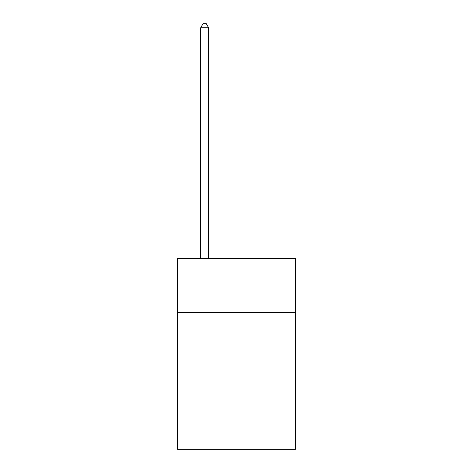 <?xml version="1.0" encoding="UTF-8"?>
<svg xmlns="http://www.w3.org/2000/svg" width="473" height="473" viewBox="0 0 473 473"><rect width="100%" height="100%" fill="white"/><g stroke="black" fill="none" stroke-linecap="round" stroke-linejoin="round"><path stroke-width="0.71" d="M295.406 312.44L295.406 258.311L177.594 258.311L177.594 312.44L295.406 312.44L295.406 449.35L177.594 449.35L177.594 312.44M295.406 392.04L177.594 392.04M208.64 258.311L208.64 27.789L200.682 27.789L200.682 258.311M200.682 27.789L203.071 23.65L206.252 23.65L208.64 27.789"/></g></svg>
